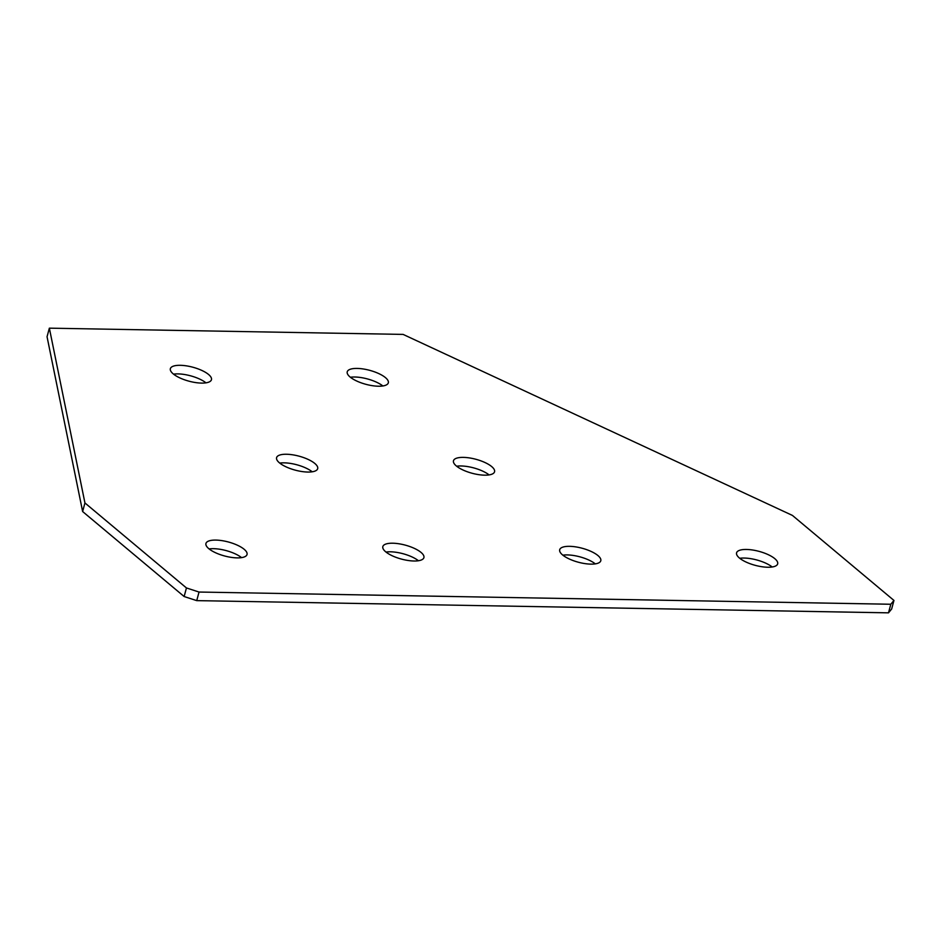 <?xml version="1.0" encoding="UTF-8"?>
<svg xmlns="http://www.w3.org/2000/svg" width="941" height="941" viewBox="0 0 941 941"><rect width="100%" height="100%" fill="white"/><g stroke="black" fill="none" stroke-linecap="round" stroke-linejoin="round"><path stroke-width="1.41" d="M307.754 472.053A21.267 7.246 15 0 0 317.682 468.665A21.267 7.246 15 0 0 308.107 459.408A21.267 7.246 15 0 0 286.511 454.256A21.267 7.246 15 0 0 276.583 457.644A21.267 7.246 15 0 0 286.17 466.901A21.267 7.246 15 0 0 307.754 472.053M312.2 471.794A21.267 7.246 15 0 0 284.206 462.843A21.267 7.246 15 0 0 279.759 463.101M484.639 475.17A21.267 7.246 15 0 0 494.554 471.782A21.267 7.246 15 0 0 484.98 462.525A21.267 7.246 15 0 0 463.384 457.385A21.267 7.246 15 0 0 453.468 460.772A21.267 7.246 15 0 0 463.043 470.018A21.267 7.246 15 0 0 484.639 475.17M489.085 474.911A21.267 7.246 15 0 0 461.09 465.971A21.267 7.246 15 0 0 456.644 466.218M378.4 386.222A21.267 7.246 15 0 0 388.327 382.822A21.267 7.246 15 0 0 378.752 373.577A21.267 7.246 15 0 0 357.157 368.425A21.267 7.246 15 0 0 347.229 371.813A21.267 7.246 15 0 0 356.815 381.07A21.267 7.246 15 0 0 378.4 386.222M382.846 385.963A21.267 7.246 15 0 0 354.851 377.012A21.267 7.246 15 0 0 350.405 377.27M201.527 383.093A21.267 7.246 15 0 0 211.454 379.705A21.267 7.246 15 0 0 201.868 370.448A21.267 7.246 15 0 0 180.284 365.308A21.267 7.246 15 0 0 170.356 368.696A21.267 7.246 15 0 0 179.931 377.941A21.267 7.246 15 0 0 201.527 383.093M205.973 382.834A21.267 7.246 15 0 0 177.978 373.895A21.267 7.246 15 0 0 173.532 374.142M590.866 564.13A21.267 7.246 15 0 0 600.793 560.73A21.267 7.246 15 0 0 591.207 551.485A21.267 7.246 15 0 0 569.623 546.333A21.267 7.246 15 0 0 559.695 549.72A21.267 7.246 15 0 0 569.27 558.978A21.267 7.246 15 0 0 590.866 564.13M595.312 563.871A21.267 7.246 15 0 0 567.317 554.919A21.267 7.246 15 0 0 562.871 555.178M413.993 561.001A21.267 7.246 15 0 0 423.909 557.613A21.267 7.246 15 0 0 414.334 548.368A21.267 7.246 15 0 0 392.738 543.216A21.267 7.246 15 0 0 382.822 546.603A21.267 7.246 15 0 0 392.397 555.849A21.267 7.246 15 0 0 413.993 561.001M418.439 560.742A21.267 7.246 15 0 0 390.444 551.802A21.267 7.246 15 0 0 385.998 552.061M767.738 567.247A21.267 7.246 15 0 0 777.666 563.859A21.267 7.246 15 0 0 768.091 554.602A21.267 7.246 15 0 0 746.495 549.462A21.267 7.246 15 0 0 736.568 552.849A21.267 7.246 15 0 0 746.154 562.095A21.267 7.246 15 0 0 767.738 567.247M772.185 566.988A21.267 7.246 15 0 0 744.19 558.048A21.267 7.246 15 0 0 739.744 558.295M237.108 557.884A21.267 7.246 15 0 0 247.036 554.496A21.267 7.246 15 0 0 237.461 545.239A21.267 7.246 15 0 0 215.865 540.087A21.267 7.246 15 0 0 205.938 543.486A21.267 7.246 15 0 0 215.524 552.732A21.267 7.246 15 0 0 237.108 557.884M241.555 557.625A21.267 7.246 15 0 0 213.56 548.674A21.267 7.246 15 0 0 209.114 548.932M893.95 600.44L891.645 609.027L888.504 612.838L890.809 604.251L893.95 600.44L792.44 515.433L403.101 334.408L49.355 328.162L47.05 336.749L82.632 511.539L184.142 596.535L186.447 587.949L199.033 592.042L890.809 604.251M199.033 592.042L196.728 600.629L888.504 612.838M196.728 600.629L184.142 596.535M49.355 328.162L84.937 502.953L82.632 511.539M84.937 502.953L186.447 587.949"/></g></svg>
